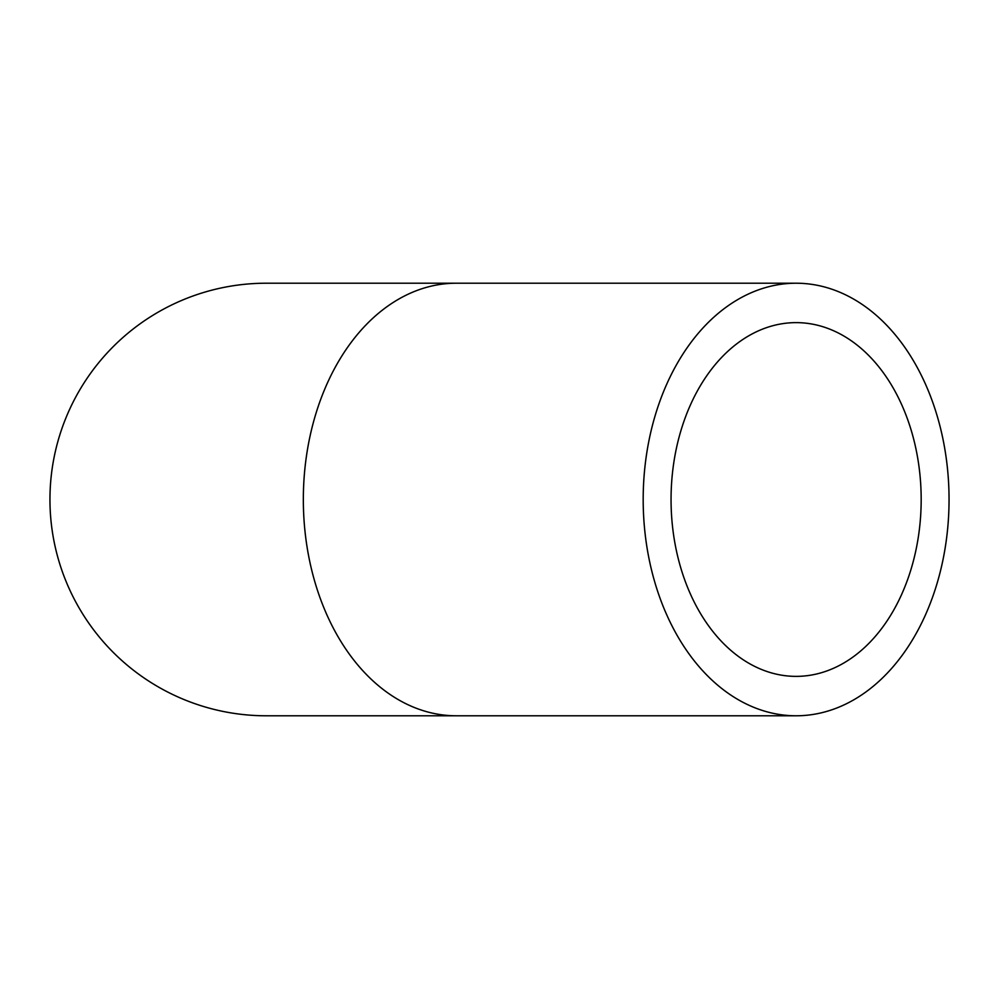 <?xml version="1.0" encoding="UTF-8"?>
<svg xmlns="http://www.w3.org/2000/svg" width="999" height="999" viewBox="0 0 999 999"><rect width="100%" height="100%" fill="white"/><g stroke="black" fill="none" stroke-linecap="round" stroke-linejoin="round"><path stroke-width="1.5" d="M456.268 715.784L266.233 715.784A216.284 216.284 0 0 1 49.95 499.5A216.284 216.284 0 0 1 266.233 283.216L456.268 283.216A216.284 152.934 90 0 0 303.334 499.5A216.284 152.934 90 0 0 456.268 715.784L796.116 715.784A216.284 152.934 -90 0 1 643.181 499.5A216.284 152.934 -90 0 1 796.116 283.216A216.284 152.934 -90 0 1 949.05 499.5A216.284 152.934 -90 0 1 796.116 715.784M921.178 499.5A176.873 125.062 -90 0 1 796.116 676.373A176.873 125.062 -90 0 1 671.053 499.5A176.873 125.062 -90 0 1 796.116 322.627A176.873 125.062 -90 0 1 921.178 499.5M456.268 283.216L796.116 283.216"/></g></svg>

